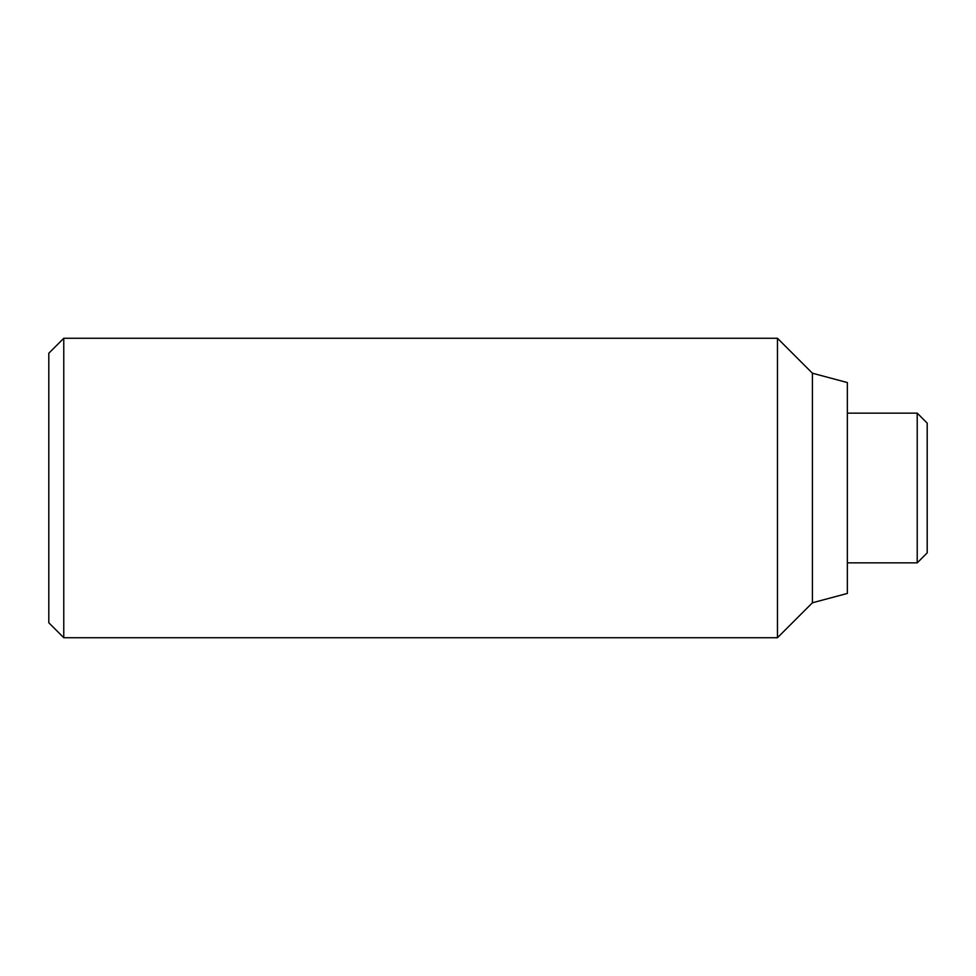 <?xml version="1.0" encoding="UTF-8"?>
<svg xmlns="http://www.w3.org/2000/svg" width="976" height="976" viewBox="0 0 976 976"><rect width="100%" height="100%" fill="white"/><g stroke="black" fill="none" stroke-linecap="round" stroke-linejoin="round"><path stroke-width="1.46" d="M812.41 602.79L847.351 593.432L847.351 382.568L812.41 373.21L812.41 602.79L777.469 637.731L777.469 338.269L63.769 338.269L63.769 637.731L777.469 637.731M63.769 338.269L48.8 353.251L48.8 622.749L63.769 637.731M917.22 488L917.22 562.859L927.2 552.88L927.2 423.12L917.22 413.141L917.22 488M847.351 562.859L917.22 562.859M847.351 413.141L917.22 413.141M812.41 373.21L777.469 338.269"/></g></svg>
